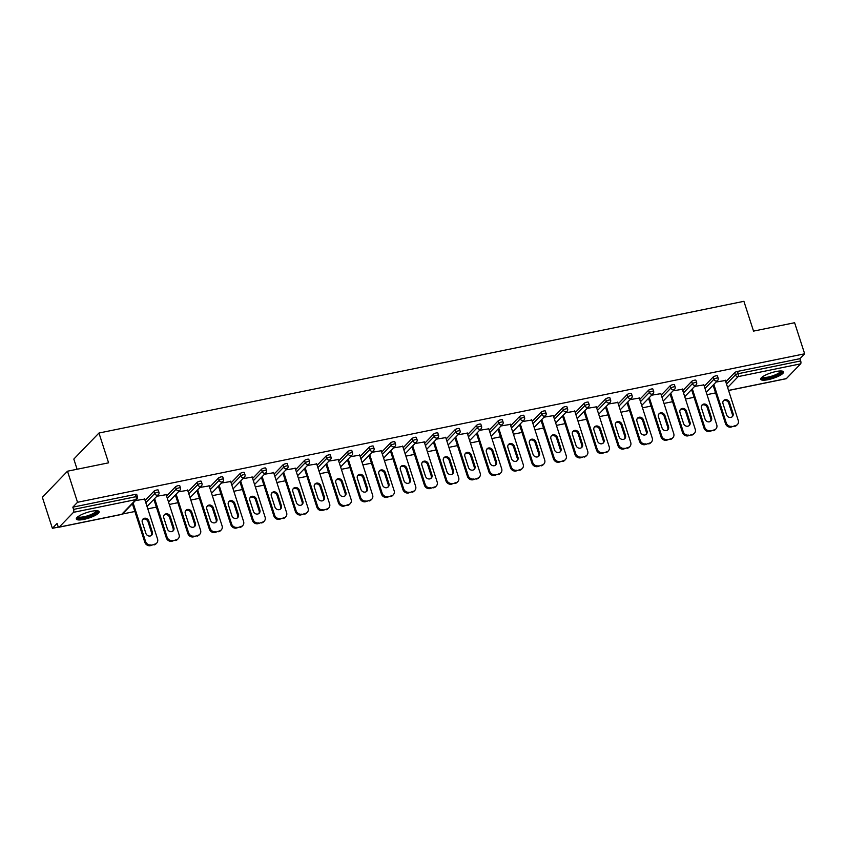 <?xml version="1.0" encoding="UTF-8"?>
<svg xmlns="http://www.w3.org/2000/svg" width="847" height="847" viewBox="0 0 847 847"><rect width="100%" height="100%" fill="white"/><g stroke="black" fill="none" stroke-linecap="round" stroke-linejoin="round"><path stroke-width="1.27" d="M83.821 519.402A11.996 2.922 162.1 0 0 99.163 511.652A11.996 2.922 162.1 0 0 91.667 511.27A11.996 2.922 162.1 0 0 76.336 519.02A11.996 2.922 162.1 0 0 83.821 519.402M768.208 379.647A11.996 2.922 162.1 0 0 783.539 371.897A11.996 2.922 162.1 0 0 776.053 371.526A11.996 2.922 162.1 0 0 760.712 379.276A11.996 2.922 162.1 0 0 768.208 379.647M77.098 469.249L73.816 459.074L98.961 433.029L743.91 301.32L753.534 331.113L794.613 322.728L804.65 353.802L799.949 358.673L737.493 371.42L738.224 373.696L800.68 360.938L799.949 358.673M52.387 528.327L57.088 523.457L57.818 525.733A2.308 0.932 -101.5 0 0 59.036 527.205A2.308 0.932 -101.5 0 0 59.258 527.078L73.498 512.329A2.308 0.932 -101.5 0 0 73.562 509.418L72.831 507.152L77.532 502.282L67.495 471.207L42.35 497.263L52.387 528.327L58.591 527.067M122.434 514.023L134.864 511.493M147.802 508.846L156.377 507.099M169.315 504.452L177.881 502.705M190.819 500.058L199.384 498.311M212.332 495.675L220.898 493.917M233.836 491.281L242.401 489.524M255.339 486.887L263.915 485.14M276.853 482.494L285.418 480.747M298.356 478.1L306.921 476.353M319.87 473.706L328.435 471.959M341.373 469.323L349.938 467.565M362.876 464.929L371.452 463.182M384.39 460.535L392.955 458.788M405.893 456.141L414.458 454.394M427.407 451.747L435.972 450.001M448.91 447.364L457.475 445.607M470.413 442.97L478.989 441.213M491.927 438.577L500.492 436.83M513.43 434.183L522.006 432.436M534.944 429.789L543.509 428.042M556.447 425.395L565.013 423.648M577.95 421.012L586.526 419.254M599.464 416.618L608.03 414.871M620.967 412.224L629.543 410.477M642.481 407.831L651.047 406.084M663.984 403.437L672.55 401.69M685.488 399.053L694.064 397.296M707.001 394.66L715.567 392.902M800.68 360.938A2.308 0.932 78.5 0 1 800.616 363.85L786.376 378.598A2.308 0.932 78.5 0 1 786.154 378.725A2.308 0.932 78.5 0 1 785.9 378.694M67.495 471.207L108.585 462.822L98.961 433.029M77.532 502.282L804.65 353.802M716.128 382.018L725.35 380.504M72.831 507.152L135.287 494.394A2.308 0.561 -17.9 0 1 136.727 494.468L137.458 496.744A2.308 0.561 -17.9 0 0 136.018 496.67L135.287 494.394M725.784 381.838L734.667 372.627A2.308 0.561 -17.9 0 1 737.493 371.42M145.081 500.418L153.974 491.207A2.308 0.561 -17.9 0 1 156.79 490.011A2.308 0.561 -17.9 0 1 158.23 490.074L158.961 492.351A2.308 0.561 -17.9 0 0 157.521 492.276A2.308 0.561 162.1 0 0 154.705 493.483L153.974 491.207M166.594 496.024L175.477 486.813A2.308 0.561 -17.9 0 1 178.304 485.617A2.308 0.561 -17.9 0 1 179.744 485.691L180.475 487.957A2.308 0.561 -17.9 0 0 179.035 487.883A2.308 0.561 162.1 0 0 176.208 489.09L175.477 486.813M188.098 491.631L196.98 482.43A2.308 0.561 -17.9 0 1 199.807 481.223A2.308 0.561 -17.9 0 1 201.247 481.297L201.978 483.563A2.308 0.561 -17.9 0 0 200.538 483.489A2.308 0.561 162.1 0 0 197.722 484.696L196.98 482.43M209.601 487.237L218.494 478.036A2.308 0.561 -17.9 0 1 221.311 476.829A2.308 0.561 -17.9 0 1 222.75 476.903L223.492 479.169A2.308 0.561 -17.9 0 0 222.052 479.095A2.308 0.561 162.1 0 0 219.225 480.302L218.494 478.036M231.115 482.843L239.997 473.642A2.308 0.561 -17.9 0 1 242.824 472.435A2.308 0.561 -17.9 0 1 244.264 472.51L244.995 474.786A2.308 0.561 -17.9 0 0 243.555 474.712A2.308 0.561 162.1 0 0 240.728 475.908L239.997 473.642M252.618 478.46L261.511 469.249A2.308 0.561 -17.9 0 1 264.328 468.042A2.308 0.561 -17.9 0 1 265.767 468.116L266.498 470.392A2.308 0.561 -17.9 0 0 265.058 470.318A2.308 0.561 162.1 0 0 262.242 471.525L261.511 469.249M274.132 474.066L283.014 464.855A2.308 0.561 -17.9 0 1 285.841 463.658A2.308 0.561 -17.9 0 1 287.281 463.722L288.012 465.998A2.308 0.561 -17.9 0 0 286.572 465.924A2.308 0.561 162.1 0 0 283.745 467.131L283.014 464.855M295.635 469.672L304.518 460.472A2.308 0.561 -17.9 0 1 307.345 459.265A2.308 0.561 -17.9 0 1 308.784 459.339L309.515 461.604A2.308 0.561 -17.9 0 0 308.075 461.53A2.308 0.561 162.1 0 0 305.259 462.737L304.518 460.472M317.138 465.278L326.031 456.078A2.308 0.561 -17.9 0 1 328.848 454.871A2.308 0.561 -17.9 0 1 330.288 454.945L331.029 457.211A2.308 0.561 -17.9 0 0 329.589 457.136A2.308 0.561 162.1 0 0 326.762 458.343L326.031 456.078M338.652 460.884L347.535 451.684A2.308 0.561 -17.9 0 1 350.362 450.477A2.308 0.561 -17.9 0 1 351.801 450.551L352.532 452.817A2.308 0.561 -17.9 0 0 351.092 452.753A2.308 0.561 162.1 0 0 348.265 453.95L347.535 451.684M360.155 456.501L369.048 447.29A2.308 0.561 -17.9 0 1 371.865 446.083A2.308 0.561 -17.9 0 1 373.305 446.157L374.035 448.434A2.308 0.561 -17.9 0 0 372.595 448.359A2.308 0.561 162.1 0 0 369.779 449.556L369.048 447.29M381.669 452.107L390.552 442.896A2.308 0.561 -17.9 0 1 393.379 441.7A2.308 0.561 -17.9 0 1 394.818 441.763L395.549 444.04A2.308 0.561 -17.9 0 0 394.109 443.966A2.308 0.561 162.1 0 0 391.282 445.173L390.552 442.896M403.172 447.714L412.055 438.502A2.308 0.561 -17.9 0 1 414.882 437.306A2.308 0.561 -17.9 0 1 416.322 437.38L417.052 439.646A2.308 0.561 -17.9 0 0 415.612 439.572A2.308 0.561 162.1 0 0 412.796 440.779L412.055 438.502M424.675 443.32L433.569 434.119A2.308 0.561 -17.9 0 1 436.385 432.912A2.308 0.561 -17.9 0 1 437.825 432.986L438.566 435.252A2.308 0.561 -17.9 0 0 437.126 435.178A2.308 0.561 162.1 0 0 434.299 436.385L433.569 434.119M446.189 438.926L455.072 429.725A2.308 0.561 -17.9 0 1 457.899 428.518A2.308 0.561 -17.9 0 1 459.339 428.593L460.069 430.858A2.308 0.561 -17.9 0 0 458.629 430.784A2.308 0.561 162.1 0 0 455.802 431.991L455.072 429.725M467.692 434.543L476.586 425.332A2.308 0.561 -17.9 0 1 479.402 424.125A2.308 0.561 -17.9 0 1 480.842 424.199L481.572 426.475A2.308 0.561 -17.9 0 0 480.133 426.401A2.308 0.561 162.1 0 0 477.316 427.597L476.586 425.332M489.206 430.149L498.089 420.938A2.308 0.561 -17.9 0 1 500.916 419.731A2.308 0.561 -17.9 0 1 502.356 419.805L503.086 422.081A2.308 0.561 -17.9 0 0 501.646 422.007A2.308 0.561 162.1 0 0 498.819 423.214L498.089 420.938M510.709 425.755L519.592 416.544A2.308 0.561 -17.9 0 1 522.419 415.348A2.308 0.561 -17.9 0 1 523.859 415.422L524.589 417.687A2.308 0.561 -17.9 0 0 523.15 417.613A2.308 0.561 162.1 0 0 520.333 418.82L519.592 416.544M532.212 421.361L541.106 412.161A2.308 0.561 -17.9 0 1 543.922 410.954A2.308 0.561 -17.9 0 1 545.362 411.028L546.103 413.294A2.308 0.561 -17.9 0 0 544.663 413.22A2.308 0.561 162.1 0 0 541.836 414.427L541.106 412.161M553.726 416.968L562.609 407.767A2.308 0.561 -17.9 0 1 565.436 406.56A2.308 0.561 -17.9 0 1 566.876 406.634L567.606 408.9A2.308 0.561 -17.9 0 0 566.167 408.826A2.308 0.561 162.1 0 0 563.34 410.033L562.609 407.767M575.229 412.574L584.123 403.373A2.308 0.561 -17.9 0 1 586.939 402.166A2.308 0.561 -17.9 0 1 588.379 402.24L589.11 404.506A2.308 0.561 -17.9 0 0 587.67 404.443A2.308 0.561 162.1 0 0 584.854 405.639L584.123 403.373M596.743 408.19L605.626 398.979A2.308 0.561 -17.9 0 1 608.453 397.772A2.308 0.561 -17.9 0 1 609.893 397.846L610.623 400.123A2.308 0.561 -17.9 0 0 609.184 400.049A2.308 0.561 162.1 0 0 606.357 401.245L605.626 398.979M618.246 403.797L627.129 394.586A2.308 0.561 -17.9 0 1 629.956 393.389A2.308 0.561 -17.9 0 1 631.396 393.453L632.127 395.729A2.308 0.561 -17.9 0 0 630.687 395.655A2.308 0.561 162.1 0 0 627.871 396.862L627.129 394.586M639.75 399.403L648.643 390.192A2.308 0.561 -17.9 0 1 651.459 388.995A2.308 0.561 -17.9 0 1 652.899 389.069L653.64 391.335A2.308 0.561 -17.9 0 0 652.201 391.261A2.308 0.561 162.1 0 0 649.374 392.468L648.643 390.192M661.263 395.009L670.146 385.808A2.308 0.561 -17.9 0 1 672.973 384.602A2.308 0.561 -17.9 0 1 674.413 384.676L675.144 386.941A2.308 0.561 -17.9 0 0 673.704 386.867A2.308 0.561 162.1 0 0 670.877 388.074L670.146 385.808M682.767 390.615L691.66 381.415A2.308 0.561 -17.9 0 1 694.476 380.208A2.308 0.561 -17.9 0 1 695.916 380.282L696.647 382.548A2.308 0.561 -17.9 0 0 695.207 382.484A2.308 0.561 162.1 0 0 692.391 383.68L691.66 381.415M704.281 386.232L713.163 377.021A2.308 0.561 -17.9 0 1 715.99 375.814A2.308 0.561 -17.9 0 1 717.43 375.888L718.161 378.164A2.308 0.561 -17.9 0 0 716.721 378.09A2.308 0.561 162.1 0 0 713.894 379.287L713.163 377.021M703.846 384.898L694.614 386.412M682.343 389.292L673.111 390.806M660.829 393.675L651.608 395.2M639.326 398.069L630.094 399.593M617.812 402.463L608.591 403.977M596.309 406.856L587.077 408.37M574.806 411.25L565.574 412.764M553.292 415.633L544.07 417.158M531.789 420.027L522.557 421.552M510.275 424.421L501.053 425.935M488.772 428.815L479.54 430.329M467.269 433.209L458.036 434.723M445.755 437.603L436.533 439.117M424.252 441.986L415.019 443.51M402.738 446.38L393.516 447.904M381.235 450.773L372.002 452.287M359.731 455.167L350.499 456.681M338.218 459.561L328.996 461.075M316.714 463.944L307.482 465.469M295.201 468.338L285.979 469.863M273.697 472.732L264.465 474.246M252.194 477.126L242.962 478.64M230.68 481.52L221.459 483.034M209.177 485.913L199.945 487.427M187.663 490.297L178.442 491.821M166.16 494.69L156.928 496.215M144.657 499.084L135.425 500.598M735.492 425.554L731.025 427.1L735.492 425.554A4.616 4.066 44 0 0 737.441 424.506A4.616 4.066 44 0 0 738.256 420.451L725.244 380.155M731.025 427.1A4.616 4.066 -136 0 1 725.508 423.68L726.26 422.907L713.83 384.4M726.26 422.907A4.616 4.066 44 0 0 731.776 426.316M729.479 402.357A3.61 3.187 44 0 0 722.999 403.68L726.567 414.744A3.61 3.187 44 0 0 733.047 413.421L729.479 402.357L728.716 403.14A3.61 3.187 44 0 0 723.296 400.938M737.441 424.506L736.689 425.279A4.616 4.066 -136 0 1 734.741 426.337M725.508 423.68L713.079 385.184M731.988 416.946A3.61 3.187 44 0 0 732.295 414.204L728.716 403.14M713.989 429.948L709.511 431.483L713.989 429.948A4.616 4.066 44 0 0 715.937 428.889A4.616 4.066 44 0 0 716.753 424.845L703.741 384.549M709.511 431.483A4.616 4.066 -136 0 1 704.005 428.074L704.757 427.29L692.317 388.794M704.757 427.29A4.616 4.066 44 0 0 710.262 430.71M707.965 406.751A3.61 3.187 44 0 0 701.485 408.074L705.064 419.138A3.61 3.187 44 0 0 711.544 417.815L707.965 406.751L707.213 407.534A3.61 3.187 44 0 0 701.792 405.332M715.937 428.889L715.175 429.673A4.616 4.066 -136 0 1 713.238 430.731M704.005 428.074L691.565 389.578M710.485 421.34A3.61 3.187 44 0 0 710.792 418.598L707.213 407.534M692.486 434.342L688.008 435.877L692.486 434.342A4.616 4.066 44 0 0 694.424 433.283A4.616 4.066 44 0 0 695.239 429.238L682.227 388.942M688.008 435.877A4.616 4.066 -136 0 1 682.491 432.468L683.243 431.684L670.813 393.188M683.243 431.684A4.616 4.066 44 0 0 688.759 435.093M686.462 411.144A3.61 3.187 44 0 0 679.982 412.468L683.55 423.532A3.61 3.187 44 0 0 690.03 422.208L686.462 411.144L685.71 411.928A3.61 3.187 44 0 0 680.279 409.726M694.424 433.283L693.672 434.066A4.616 4.066 -136 0 1 691.724 435.114M682.491 432.468L670.062 393.971M688.982 425.734A3.61 3.187 44 0 0 689.278 422.992L685.71 411.928M670.972 438.725L666.494 440.271L670.972 438.725A4.616 4.066 44 0 0 672.92 437.677A4.616 4.066 44 0 0 673.736 433.632L660.724 393.336M666.494 440.271A4.616 4.066 -136 0 1 660.988 436.861L661.74 436.078L649.31 397.582M661.74 436.078A4.616 4.066 44 0 0 667.256 439.487M664.948 415.538A3.61 3.187 44 0 0 658.468 416.862L662.047 427.926A3.61 3.187 44 0 0 668.527 426.602L664.948 415.538L664.196 416.311A3.61 3.187 44 0 0 658.775 414.119M672.92 437.677L672.169 438.46A4.616 4.066 -136 0 1 670.221 439.508M660.988 436.861L648.548 398.355M667.468 430.128A3.61 3.187 44 0 0 667.775 427.386L664.196 416.311M649.469 443.119L644.991 444.664L649.469 443.119A4.616 4.066 44 0 0 651.407 442.07A4.616 4.066 44 0 0 652.232 438.015L639.21 397.73M644.991 444.664A4.616 4.066 -136 0 1 639.474 441.255L640.237 440.472L627.796 401.965M640.237 440.472A4.616 4.066 44 0 0 645.742 443.881M643.445 419.921A3.61 3.187 44 0 0 636.965 421.245L640.544 432.319A3.61 3.187 44 0 0 647.023 430.996L643.445 419.921L642.693 420.705A3.61 3.187 44 0 0 637.262 418.503M651.407 442.07L650.655 442.854A4.616 4.066 -136 0 1 648.717 443.902M639.474 441.255L627.045 402.748M645.965 434.522A3.61 3.187 44 0 0 646.261 431.779L642.693 420.705M627.955 447.512L623.487 449.058L627.955 447.512A4.616 4.066 44 0 0 629.903 446.464A4.616 4.066 44 0 0 630.719 442.409L617.707 402.124M623.487 449.058A4.616 4.066 -136 0 1 617.971 445.638L618.723 444.866L606.293 406.359M618.723 444.866A4.616 4.066 44 0 0 624.239 448.275M621.942 424.315A3.61 3.187 44 0 0 615.462 425.639L619.03 436.713A3.61 3.187 44 0 0 625.51 435.39L621.942 424.315L621.179 425.099A3.61 3.187 44 0 0 615.758 422.897M629.903 446.464L629.152 447.237A4.616 4.066 -136 0 1 627.204 448.296M617.971 445.638L605.541 407.142M624.451 438.905A3.61 3.187 44 0 0 624.758 436.163L621.179 425.099M781.474 370.997A10.376 2.53 -17.9 0 1 778.128 374.565A10.376 2.53 -17.9 0 1 767.382 378.154A10.376 2.53 -17.9 0 1 761.866 377.328M762.469 376.862A9.613 2.34 162.1 0 0 768.303 377.021A9.613 2.34 162.1 0 0 777.419 373.845A9.613 2.34 162.1 0 0 780.701 370.965M760.797 378.577A11.911 2.912 162.1 0 0 779.071 374.586A11.911 2.912 162.1 0 0 783.062 371.378M97.087 510.752A10.376 2.53 -17.9 0 1 93.742 514.32A10.376 2.53 -17.9 0 1 83.006 517.909A10.376 2.53 -17.9 0 1 77.49 517.083M78.093 516.606A9.613 2.34 162.1 0 0 83.927 516.765A9.613 2.34 162.1 0 0 93.043 513.6A9.613 2.34 162.1 0 0 96.325 510.72M76.421 518.322A11.911 2.912 162.1 0 0 94.684 514.33A11.911 2.912 162.1 0 0 98.686 511.133M606.452 451.906L601.973 453.452L606.452 451.906A4.616 4.066 44 0 0 608.4 450.848A4.616 4.066 44 0 0 609.215 446.803L596.203 406.507M601.973 453.452A4.616 4.066 -136 0 1 596.468 450.032L597.22 449.249L584.779 410.753M597.22 449.249A4.616 4.066 44 0 0 602.725 452.669M600.428 428.709A3.61 3.187 44 0 0 593.948 430.032L597.527 441.096A3.61 3.187 44 0 0 604.006 439.773L600.428 428.709L599.676 429.493A3.61 3.187 44 0 0 594.255 427.29M608.4 450.848L607.638 451.631A4.616 4.066 -136 0 1 605.7 452.69M596.468 450.032L584.028 411.536M602.948 443.299A3.61 3.187 44 0 0 603.255 440.556L599.676 429.493M584.949 456.3L580.47 457.835L584.949 456.3A4.616 4.066 44 0 0 586.886 455.241A4.616 4.066 44 0 0 587.702 451.197L574.689 410.901M580.47 457.835A4.616 4.066 -136 0 1 574.954 454.426L575.706 453.643L563.276 415.146M575.706 453.643A4.616 4.066 44 0 0 581.222 457.062M578.924 433.103A3.61 3.187 44 0 0 572.445 434.426L576.013 445.49A3.61 3.187 44 0 0 582.492 444.167L578.924 433.103L578.173 433.886A3.61 3.187 44 0 0 572.741 431.684M586.886 455.241L586.135 456.025A4.616 4.066 -136 0 1 584.186 457.084M574.954 454.426L562.524 415.93M581.444 447.692A3.61 3.187 44 0 0 581.741 444.95L578.173 433.886M563.435 460.694L558.956 462.229L563.435 460.694A4.616 4.066 44 0 0 565.383 459.635A4.616 4.066 44 0 0 566.198 455.591L553.186 415.295M558.956 462.229A4.616 4.066 -136 0 1 553.451 458.82L554.203 458.036L541.773 419.54M554.203 458.036A4.616 4.066 44 0 0 559.719 461.446M557.411 437.497A3.61 3.187 44 0 0 550.931 438.82L554.51 449.884A3.61 3.187 44 0 0 560.989 448.561L557.411 437.497L556.659 438.28A3.61 3.187 44 0 0 551.238 436.078M565.383 459.635L564.631 460.419A4.616 4.066 -136 0 1 562.683 461.467M553.451 458.82L541.011 420.324M559.931 452.086A3.61 3.187 44 0 0 560.238 449.344L556.659 438.28M541.932 465.077L537.453 466.623L541.932 465.077A4.616 4.066 44 0 0 543.869 464.029A4.616 4.066 44 0 0 544.695 459.985L531.672 419.689M537.453 466.623A4.616 4.066 -136 0 1 531.937 463.214L532.699 462.43L520.259 423.934M532.699 462.43A4.616 4.066 44 0 0 538.205 465.839M535.907 441.89A3.61 3.187 44 0 0 529.428 443.214L533.007 454.278A3.61 3.187 44 0 0 539.486 452.954L535.907 441.89L535.156 442.663A3.61 3.187 44 0 0 529.724 440.461M543.869 464.029L543.118 464.812A4.616 4.066 -136 0 1 541.18 465.861M531.937 463.214L519.507 424.707M538.427 456.48A3.61 3.187 44 0 0 538.724 453.738L535.156 442.663M520.418 469.471L515.95 471.017L520.418 469.471A4.616 4.066 44 0 0 522.366 468.423A4.616 4.066 44 0 0 523.181 464.368L510.169 424.082M515.95 471.017A4.616 4.066 -136 0 1 510.434 467.608L511.186 466.824L498.756 428.317M511.186 466.824A4.616 4.066 44 0 0 516.702 470.233M514.404 446.274A3.61 3.187 44 0 0 507.925 447.597L511.493 458.672A3.61 3.187 44 0 0 517.972 457.348L514.404 446.274L513.642 447.057A3.61 3.187 44 0 0 508.221 444.855M522.366 468.423L521.614 469.206A4.616 4.066 -136 0 1 519.666 470.254M510.434 467.608L498.004 429.101M516.914 460.874A3.61 3.187 44 0 0 517.221 458.121L513.642 447.057M498.915 473.865L494.436 475.411L498.915 473.865A4.616 4.066 44 0 0 500.863 472.817A4.616 4.066 44 0 0 501.678 468.762L488.666 428.466M494.436 475.411A4.616 4.066 -136 0 1 488.931 471.991L489.682 471.218L477.242 432.711M489.682 471.218A4.616 4.066 44 0 0 495.188 474.627M492.89 450.668A3.61 3.187 44 0 0 486.411 451.991L489.99 463.055A3.61 3.187 44 0 0 496.469 461.731L492.89 450.668L492.139 451.451A3.61 3.187 44 0 0 486.718 449.249M500.863 472.817L500.101 473.589A4.616 4.066 -136 0 1 498.163 474.648M488.931 471.991L476.49 433.495M495.41 465.257A3.61 3.187 44 0 0 495.717 462.515L492.139 451.451M477.412 478.259L472.933 479.794L477.412 478.259A4.616 4.066 44 0 0 479.349 477.2A4.616 4.066 44 0 0 480.164 473.155L467.152 432.859M472.933 479.794A4.616 4.066 -136 0 1 467.417 476.385L468.169 475.601L455.739 437.105M468.169 475.601A4.616 4.066 44 0 0 473.685 479.021M471.387 455.061A3.61 3.187 44 0 0 464.908 456.385L468.476 467.449A3.61 3.187 44 0 0 474.955 466.125L471.387 455.061L470.636 455.845A3.61 3.187 44 0 0 465.204 453.643M479.349 477.2L478.597 477.983A4.616 4.066 -136 0 1 476.649 479.042M467.417 476.385L454.987 437.888M473.907 469.651A3.61 3.187 44 0 0 474.204 466.909L470.636 455.845M455.898 482.652L451.419 484.188L455.898 482.652A4.616 4.066 44 0 0 457.846 481.594A4.616 4.066 44 0 0 458.661 477.549L445.649 437.253M451.419 484.188A4.616 4.066 -136 0 1 445.914 480.778L446.665 479.995L434.236 441.499M446.665 479.995A4.616 4.066 44 0 0 452.182 483.404M449.873 459.455A3.61 3.187 44 0 0 443.394 460.779L446.972 471.843A3.61 3.187 44 0 0 453.452 470.519L449.873 459.455L449.122 460.239A3.61 3.187 44 0 0 443.701 458.036M457.846 481.594L457.084 482.377A4.616 4.066 -136 0 1 455.146 483.425M445.914 480.778L433.473 442.282M452.393 474.045A3.61 3.187 44 0 0 452.7 471.303L449.122 460.239M434.395 487.036L429.916 488.581L434.395 487.036A4.616 4.066 44 0 0 436.332 485.987A4.616 4.066 44 0 0 437.158 481.943L424.135 441.647M429.916 488.581A4.616 4.066 -136 0 1 424.4 485.172L425.162 484.389L412.722 445.893M425.162 484.389A4.616 4.066 44 0 0 430.668 487.798M428.37 463.849A3.61 3.187 44 0 0 421.891 465.172L425.469 476.236A3.61 3.187 44 0 0 431.949 474.913L428.37 463.849L427.619 464.622A3.61 3.187 44 0 0 422.187 462.43M436.332 485.987L435.58 486.771A4.616 4.066 -136 0 1 433.632 487.819M424.4 485.172L411.97 446.665M430.89 478.439A3.61 3.187 44 0 0 431.187 475.696L427.619 464.622M412.881 491.429L408.413 492.975L412.881 491.429A4.616 4.066 44 0 0 414.829 490.381A4.616 4.066 44 0 0 415.644 486.326L402.632 446.041M408.413 492.975A4.616 4.066 -136 0 1 402.897 489.566L403.648 488.783L391.219 450.276M403.648 488.783A4.616 4.066 44 0 0 409.165 492.192M406.867 468.232A3.61 3.187 44 0 0 400.387 469.556L403.955 480.63A3.61 3.187 44 0 0 410.435 479.307L406.867 468.232L406.105 469.016A3.61 3.187 44 0 0 400.684 466.813M414.829 490.381L414.077 491.165A4.616 4.066 -136 0 1 412.129 492.213M402.897 489.566L390.456 451.059M409.376 482.832A3.61 3.187 44 0 0 409.683 480.09L406.105 469.016M391.378 495.823L386.899 497.369L391.378 495.823A4.616 4.066 44 0 0 393.326 494.775A4.616 4.066 44 0 0 394.141 490.72L381.129 450.435M386.899 497.369A4.616 4.066 -136 0 1 381.394 493.949L382.145 493.176L369.705 454.67M382.145 493.176A4.616 4.066 44 0 0 387.651 496.586M385.353 472.626A3.61 3.187 44 0 0 378.874 473.949L382.452 485.024A3.61 3.187 44 0 0 388.932 483.701L385.353 472.626L384.602 473.409A3.61 3.187 44 0 0 379.181 471.207M393.326 494.775L392.563 495.548A4.616 4.066 -136 0 1 390.626 496.607M381.394 493.949L368.953 455.453M387.873 487.216A3.61 3.187 44 0 0 388.18 484.473L384.602 473.409M369.874 500.217L365.396 501.763L369.874 500.217A4.616 4.066 44 0 0 371.812 499.158A4.616 4.066 44 0 0 372.627 495.114L359.615 454.818M365.396 501.763A4.616 4.066 -136 0 1 359.88 498.343L360.631 497.56L348.202 459.063M360.631 497.56A4.616 4.066 44 0 0 366.148 500.979M363.85 477.02A3.61 3.187 44 0 0 357.37 478.343L360.938 489.407A3.61 3.187 44 0 0 367.418 488.084L363.85 477.02L363.088 477.803A3.61 3.187 44 0 0 357.667 475.601M371.812 499.158L371.06 499.942A4.616 4.066 -136 0 1 369.112 501.001M359.88 498.343L347.45 459.847M366.37 491.609A3.61 3.187 44 0 0 366.666 488.867L363.088 477.803M348.361 504.611L343.882 506.146L348.361 504.611A4.616 4.066 44 0 0 350.309 503.552A4.616 4.066 44 0 0 351.124 499.508L338.112 459.212M343.882 506.146A4.616 4.066 -136 0 1 338.377 502.737L339.128 501.953L326.698 463.457M339.128 501.953A4.616 4.066 44 0 0 344.644 505.373M342.336 481.414A3.61 3.187 44 0 0 335.857 482.737L339.435 493.801A3.61 3.187 44 0 0 345.915 492.478L342.336 481.414L341.585 482.197A3.61 3.187 44 0 0 336.164 479.995M350.309 503.552L349.546 504.336A4.616 4.066 -136 0 1 347.609 505.394M338.377 502.737L325.936 464.241M344.856 496.003A3.61 3.187 44 0 0 345.163 493.261L341.585 482.197M326.857 509.005L322.379 510.54L326.857 509.005A4.616 4.066 44 0 0 328.795 507.946A4.616 4.066 44 0 0 329.621 503.901L316.598 463.605M322.379 510.54A4.616 4.066 -136 0 1 316.863 507.131L317.625 506.347L305.185 467.851M317.625 506.347A4.616 4.066 44 0 0 323.131 509.756M320.833 485.807A3.61 3.187 44 0 0 314.353 487.131L317.932 498.195A3.61 3.187 44 0 0 324.412 496.871L320.833 485.807L320.081 486.591A3.61 3.187 44 0 0 314.65 484.389M328.795 507.946L328.043 508.729A4.616 4.066 -136 0 1 326.095 509.778M316.863 507.131L304.433 468.635M323.353 500.397A3.61 3.187 44 0 0 323.649 497.655L320.081 486.591M305.344 513.388L300.865 514.934L305.344 513.388A4.616 4.066 44 0 0 307.292 512.34A4.616 4.066 44 0 0 308.107 508.295L295.095 467.999M300.865 514.934A4.616 4.066 -136 0 1 295.359 511.524L296.111 510.741L283.681 472.245M296.111 510.741A4.616 4.066 44 0 0 301.627 514.15M299.33 490.201A3.61 3.187 44 0 0 292.85 491.525L296.418 502.589A3.61 3.187 44 0 0 302.898 501.265L299.33 490.201L298.567 490.974A3.61 3.187 44 0 0 293.147 488.772M307.292 512.34L306.54 513.123A4.616 4.066 -136 0 1 304.592 514.171M295.359 511.524L282.919 473.018M301.839 504.791A3.61 3.187 44 0 0 302.146 502.049L298.567 490.974M283.84 517.782L279.362 519.327L283.84 517.782A4.616 4.066 44 0 0 285.788 516.734A4.616 4.066 44 0 0 286.604 512.679L273.592 472.393M279.362 519.327A4.616 4.066 -136 0 1 273.856 515.918L274.608 515.135L262.168 476.628M274.608 515.135A4.616 4.066 44 0 0 280.113 518.544M277.816 494.584A3.61 3.187 44 0 0 271.336 495.908L274.915 506.982A3.61 3.187 44 0 0 281.395 505.659L277.816 494.584L277.064 495.368A3.61 3.187 44 0 0 271.643 493.166M285.788 516.734L285.026 517.517A4.616 4.066 -136 0 1 283.089 518.565M273.856 515.918L261.416 477.412M280.336 509.185A3.61 3.187 44 0 0 280.632 506.432L277.064 495.368M262.337 522.176L257.859 523.721L262.337 522.176A4.616 4.066 44 0 0 264.275 521.127A4.616 4.066 44 0 0 265.09 517.072L252.078 476.776M257.859 523.721A4.616 4.066 -136 0 1 252.342 520.302L253.094 519.529L240.664 481.022M253.094 519.529A4.616 4.066 44 0 0 258.61 522.938M256.313 498.978A3.61 3.187 44 0 0 249.833 500.302L253.401 511.366A3.61 3.187 44 0 0 259.881 510.042L256.313 498.978L255.55 499.762A3.61 3.187 44 0 0 250.13 497.56M264.275 521.127L263.523 521.9A4.616 4.066 -136 0 1 261.575 522.959M252.342 520.302L239.913 481.805M258.833 513.568A3.61 3.187 44 0 0 259.129 510.826L255.55 499.762M240.823 526.569L236.345 528.105L240.823 526.569A4.616 4.066 44 0 0 242.771 525.511A4.616 4.066 44 0 0 243.587 521.466L230.575 481.17M236.345 528.105A4.616 4.066 -136 0 1 230.839 524.695L231.591 523.912L219.161 485.416M231.591 523.912A4.616 4.066 44 0 0 237.107 527.332M234.799 503.372A3.61 3.187 44 0 0 228.319 504.696L231.898 515.759A3.61 3.187 44 0 0 238.378 514.436L234.799 503.372L234.047 504.156A3.61 3.187 44 0 0 228.626 501.953M242.771 525.511L242.009 526.294A4.616 4.066 -136 0 1 240.072 527.353M230.839 524.695L218.399 486.199M237.319 517.962A3.61 3.187 44 0 0 237.626 515.22L234.047 504.156M219.32 530.963L214.842 532.498L219.32 530.963A4.616 4.066 44 0 0 221.258 529.904A4.616 4.066 44 0 0 222.083 525.86L209.061 485.564M214.842 532.498A4.616 4.066 -136 0 1 209.325 529.089L210.088 528.306L197.647 489.81M210.088 528.306A4.616 4.066 44 0 0 215.593 531.715M213.296 507.766A3.61 3.187 44 0 0 206.816 509.089L210.395 520.153A3.61 3.187 44 0 0 216.874 518.83L213.296 507.766L212.544 508.549A3.61 3.187 44 0 0 207.113 506.347M221.258 529.904L220.506 530.688A4.616 4.066 -136 0 1 218.558 531.736M209.325 529.089L196.896 490.593M215.816 522.355A3.61 3.187 44 0 0 216.112 519.613L212.544 508.549M197.806 535.346L193.328 536.892L197.806 535.346A4.616 4.066 44 0 0 199.754 534.298A4.616 4.066 44 0 0 200.57 530.254L187.558 489.958M193.328 536.892A4.616 4.066 -136 0 1 187.822 533.483L188.574 532.699L176.144 494.203M188.574 532.699A4.616 4.066 44 0 0 194.09 536.109M191.793 512.16A3.61 3.187 44 0 0 185.302 513.483L188.881 524.547A3.61 3.187 44 0 0 195.361 523.224L191.793 512.16L191.03 512.933A3.61 3.187 44 0 0 185.609 510.741M199.754 534.298L199.003 535.082A4.616 4.066 -136 0 1 197.055 536.13M187.822 533.483L175.382 494.976M194.302 526.749A3.61 3.187 44 0 0 194.609 524.007L191.03 512.933M176.303 539.74L171.825 541.286L176.303 539.74A4.616 4.066 44 0 0 178.251 538.692A4.616 4.066 44 0 0 179.066 534.637L166.044 494.352M171.825 541.286A4.616 4.066 -136 0 1 166.319 537.877L167.071 537.093L154.63 498.587M167.071 537.093A4.616 4.066 44 0 0 172.576 540.502M170.279 516.543A3.61 3.187 44 0 0 163.799 517.866L167.378 528.941A3.61 3.187 44 0 0 173.857 527.617L170.279 516.543L169.527 517.326A3.61 3.187 44 0 0 164.106 515.124M178.251 538.692L177.489 539.475A4.616 4.066 -136 0 1 175.551 540.524M166.319 537.877L153.879 499.37M172.799 531.143A3.61 3.187 44 0 0 173.095 528.401L169.527 517.326M154.8 544.134L150.321 545.68L154.8 544.134A4.616 4.066 44 0 0 156.737 543.086A4.616 4.066 44 0 0 157.553 539.031L144.541 498.745M150.321 545.68A4.616 4.066 -136 0 1 144.805 542.26L145.557 541.487L133.127 502.98M145.557 541.487A4.616 4.066 44 0 0 151.073 544.896M148.776 520.937A3.61 3.187 44 0 0 142.296 522.26L145.864 533.335A3.61 3.187 44 0 0 152.344 532.011L148.776 520.937L148.013 521.72A3.61 3.187 44 0 0 142.592 519.518M156.737 543.086L155.986 543.859A4.616 4.066 -136 0 1 154.038 544.917M144.805 542.26L132.376 503.764M151.295 535.526A3.61 3.187 44 0 0 151.592 532.784L148.013 521.72M800.616 363.85L738.161 376.608L727.626 387.524M728.558 390.403L786.376 378.598M726.514 384.104L735.408 374.903A2.308 0.561 162.1 0 1 738.224 373.696A2.308 0.932 78.5 0 1 738.161 376.608A2.308 2.033 -136 0 1 735.408 374.903L734.667 372.627M59.258 527.078L121.714 514.32L135.954 499.582L73.498 512.329M73.562 509.418L136.018 496.67A2.308 0.932 -101.5 0 1 135.954 499.582A2.308 2.033 44 0 0 136.918 499.052A2.308 2.308 0 0 0 137.458 496.744M121.237 514.425A2.308 0.932 -101.5 0 0 121.492 514.457A2.308 0.932 -101.5 0 0 121.714 514.32A2.308 2.033 44 0 0 122.688 513.801L136.918 499.052M705.011 388.498L713.894 379.287A2.308 2.033 -136 0 0 716.657 381.002A2.308 2.033 44 0 0 717.621 380.472A2.308 2.308 0 0 0 718.161 378.164M683.508 392.892L692.391 383.68A2.308 2.033 -136 0 0 695.143 385.385A2.308 2.033 44 0 0 696.118 384.866A2.308 2.308 0 0 0 696.647 382.548M661.994 397.285L670.877 388.074A2.308 2.033 -136 0 0 673.64 389.779A2.308 2.033 44 0 0 674.604 389.249A2.308 2.308 0 0 0 675.144 386.941M640.491 401.669L649.374 392.468A2.308 2.033 -136 0 0 652.126 394.173A2.308 2.033 44 0 0 653.101 393.643A2.308 2.308 0 0 0 653.64 391.335M618.977 406.062L627.871 396.862A2.308 2.033 -136 0 0 630.623 398.566A2.308 2.033 44 0 0 631.597 398.037A2.308 2.308 0 0 0 632.127 395.729M597.474 410.456L606.357 401.245A2.308 2.033 -136 0 0 609.109 402.96A2.308 2.033 44 0 0 610.084 402.431A2.308 2.308 0 0 0 610.623 400.123M575.971 414.85L584.854 405.639A2.308 2.033 -136 0 0 587.606 407.343A2.308 2.033 44 0 0 588.58 406.825A2.308 2.308 0 0 0 589.11 404.506M554.457 419.244L563.34 410.033A2.308 2.033 -136 0 0 566.103 411.737A2.308 2.033 44 0 0 567.067 411.219A2.308 2.308 0 0 0 567.606 408.9M532.954 423.627L541.836 414.427A2.308 2.033 -136 0 0 544.589 416.131A2.308 2.033 44 0 0 545.563 415.602A2.308 2.308 0 0 0 546.103 413.294M511.44 428.021L520.333 418.82A2.308 2.033 -136 0 0 523.086 420.525A2.308 2.033 44 0 0 524.06 419.996A2.308 2.308 0 0 0 524.589 417.687M489.937 432.415L498.819 423.214A2.308 2.033 -136 0 0 501.572 424.919A2.308 2.033 44 0 0 502.546 424.389A2.308 2.308 0 0 0 503.086 422.081M468.423 436.808L477.316 427.597A2.308 2.033 -136 0 0 480.069 429.313A2.308 2.033 44 0 0 481.043 428.783A2.308 2.308 0 0 0 481.572 426.475M446.92 441.202L455.802 431.991A2.308 2.033 -136 0 0 458.566 433.696A2.308 2.033 44 0 0 459.529 433.177A2.308 2.308 0 0 0 460.069 430.858M425.416 445.596L434.299 436.385A2.308 2.033 -136 0 0 437.052 438.09A2.308 2.033 44 0 0 438.026 437.56A2.308 2.308 0 0 0 438.566 435.252M403.903 449.979L412.796 440.779A2.308 2.033 -136 0 0 415.549 442.483A2.308 2.033 44 0 0 416.523 441.954A2.308 2.308 0 0 0 417.052 439.646M382.399 454.373L391.282 445.173A2.308 2.033 -136 0 0 394.035 446.877A2.308 2.033 44 0 0 395.009 446.348A2.308 2.308 0 0 0 395.549 444.04M360.886 458.767L369.779 449.556A2.308 2.033 -136 0 0 372.532 451.271A2.308 2.033 44 0 0 373.506 450.742A2.308 2.308 0 0 0 374.035 448.434M339.382 463.161L348.265 453.95A2.308 2.033 -136 0 0 351.029 455.654A2.308 2.033 44 0 0 351.992 455.135A2.308 2.308 0 0 0 352.532 452.817M317.879 467.555L326.762 458.343A2.308 2.033 -136 0 0 329.515 460.048A2.308 2.033 44 0 0 330.489 459.519A2.308 2.308 0 0 0 331.029 457.211M296.365 471.938L305.259 462.737A2.308 2.033 -136 0 0 308.012 464.442A2.308 2.033 44 0 0 308.986 463.912A2.308 2.308 0 0 0 309.515 461.604M274.862 476.332L283.745 467.131A2.308 2.033 -136 0 0 286.498 468.836A2.308 2.033 44 0 0 287.472 468.306A2.308 2.308 0 0 0 288.012 465.998M253.348 480.725L262.242 471.525A2.308 2.033 -136 0 0 264.995 473.229A2.308 2.033 44 0 0 265.969 472.7A2.308 2.308 0 0 0 266.498 470.392M231.845 485.119L240.728 475.908A2.308 2.033 -136 0 0 243.491 477.613A2.308 2.033 44 0 0 244.455 477.094A2.308 2.308 0 0 0 244.995 474.786M210.342 489.513L219.225 480.302A2.308 2.033 -136 0 0 221.978 482.007A2.308 2.033 44 0 0 222.952 481.488A2.308 2.308 0 0 0 223.492 479.169M188.828 493.907L197.722 484.696A2.308 2.033 -136 0 0 200.474 486.4A2.308 2.033 44 0 0 201.448 485.871A2.308 2.308 0 0 0 201.978 483.563M167.325 498.29L176.208 489.09A2.308 2.033 -136 0 0 178.961 490.794A2.308 2.033 44 0 0 179.935 490.265A2.308 2.308 0 0 0 180.475 487.957M145.811 502.684L154.705 493.483A2.308 2.033 -136 0 0 157.457 495.188A2.308 2.033 44 0 0 158.431 494.659A2.308 2.308 0 0 0 158.961 492.351M733.047 413.421L732.295 414.204M711.544 417.815L710.792 418.598M690.03 422.208L689.278 422.992M668.527 426.602L667.775 427.386M647.023 430.996L646.261 431.779M625.51 435.39L624.758 436.163M604.006 439.773L603.255 440.556M582.492 444.167L581.741 444.95M560.989 448.561L560.238 449.344M539.486 452.954L538.724 453.738M517.972 457.348L517.221 458.121M496.469 461.731L495.717 462.515M474.955 466.125L474.204 466.909M453.452 470.519L452.7 471.303M431.949 474.913L431.187 475.696M410.435 479.307L409.683 480.09M388.932 483.701L388.18 484.473M367.418 488.084L366.666 488.867M345.915 492.478L345.163 493.261M324.412 496.871L323.649 497.655M302.898 501.265L302.146 502.049M281.395 505.659L280.632 506.432M259.881 510.042L259.129 510.826M238.378 514.436L237.626 515.22M216.874 518.83L216.112 519.613M195.361 523.224L194.609 524.007M173.857 527.617L173.095 528.401M152.344 532.011L151.592 532.784M786.154 378.725L728.579 390.488M122.688 513.801A2.308 2.308 0 0 1 121.492 514.457L59.036 527.205M706.229 392.277L717.621 380.472M684.725 396.661L696.118 384.866M663.212 401.055L674.604 389.249M641.708 405.448L653.101 393.643M620.205 409.842L631.597 398.037M598.691 414.236L610.084 402.431M577.188 418.63L588.58 406.825M555.674 423.013L567.067 411.219M534.171 427.407L545.563 415.602M512.668 431.801L524.06 419.996M491.154 436.194L502.546 424.389M469.651 440.588L481.043 428.783M448.137 444.971L459.529 433.177M426.634 449.365L438.026 437.56M405.131 453.759L416.523 441.954M383.617 458.153L395.009 446.348M362.114 462.547L373.506 450.742M340.6 466.941L351.992 455.135M319.097 471.324L330.489 459.519M297.583 475.718L308.986 463.912M276.08 480.111L287.472 468.306M254.576 484.505L265.969 472.7M233.063 488.899L244.455 477.094M211.559 493.282L222.952 481.488M190.046 497.676L201.448 485.871M168.542 502.07L179.935 490.265M147.039 506.464L158.431 494.659"/></g></svg>
